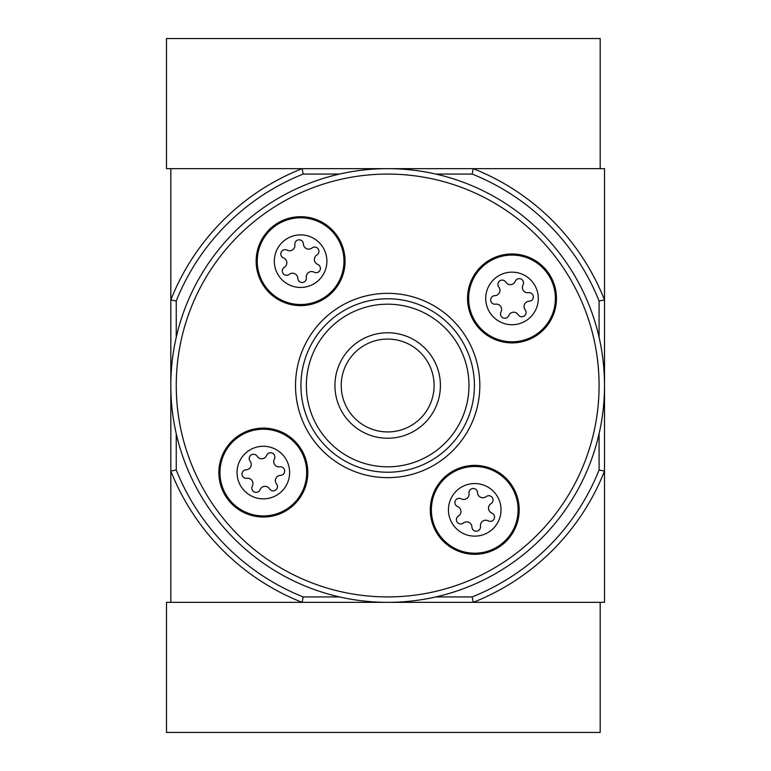 <?xml version="1.0" encoding="UTF-8"?>
<svg xmlns="http://www.w3.org/2000/svg" width="771" height="771" viewBox="0 0 771 771"><rect width="100%" height="100%" fill="white"/><g stroke="black" fill="none" stroke-linecap="round" stroke-linejoin="round"><path stroke-width="1.16" d="M274.341 459.063A4.279 4.279 0 0 0 272.375 453.155A4.279 4.279 0 0 0 266.593 455.449A5.31 5.31 0 0 1 257.148 456.278A4.279 4.279 0 0 0 251.047 455.025A4.279 4.279 0 0 0 250.141 461.183A5.31 5.31 0 0 1 246.132 469.78A4.279 4.279 0 0 0 241.998 474.425A4.279 4.279 0 0 0 246.874 478.299A5.31 5.31 0 0 1 252.319 486.067A4.279 4.279 0 0 0 254.276 491.975A4.279 4.279 0 0 0 260.068 489.681A5.31 5.31 0 0 1 269.513 488.853A4.279 4.279 0 0 0 275.613 490.105A4.279 4.279 0 0 0 276.519 483.947A5.31 5.31 0 0 1 280.528 475.35A4.279 4.279 0 0 0 284.663 470.695A4.279 4.279 0 0 0 279.786 466.831A5.31 5.31 0 0 1 274.341 459.063M289.617 472.565A26.291 26.291 0 0 1 250.18 495.329A26.291 26.291 0 0 1 250.18 449.792A26.291 26.291 0 0 1 289.617 472.565M314.105 272.173A4.279 4.279 0 0 0 320.013 270.207A4.279 4.279 0 0 0 317.719 264.424A5.31 5.31 0 0 1 316.891 254.979A4.279 4.279 0 0 0 318.144 248.879A4.279 4.279 0 0 0 311.985 247.973A5.31 5.31 0 0 1 303.389 243.964A4.279 4.279 0 0 0 298.743 239.829A4.279 4.279 0 0 0 294.869 244.706A5.31 5.31 0 0 1 287.101 250.151A4.279 4.279 0 0 0 281.193 252.107A4.279 4.279 0 0 0 283.487 257.9A5.31 5.31 0 0 1 284.316 267.344A4.279 4.279 0 0 0 283.063 273.445A4.279 4.279 0 0 0 289.221 274.351A5.31 5.31 0 0 1 297.818 278.36A4.279 4.279 0 0 0 302.473 282.494A4.279 4.279 0 0 0 306.338 277.618A5.31 5.31 0 0 1 314.105 272.173M326.894 261.157A26.291 26.291 0 0 1 287.458 283.93A26.291 26.291 0 0 1 287.458 238.393A26.291 26.291 0 0 1 326.894 261.157M523.017 284.933A4.279 4.279 0 0 0 521.061 279.025A4.279 4.279 0 0 0 515.269 281.319A5.31 5.31 0 0 1 505.824 282.147A4.279 4.279 0 0 0 499.724 280.895A4.279 4.279 0 0 0 498.818 287.053A5.31 5.31 0 0 1 494.809 295.65A4.279 4.279 0 0 0 490.674 300.305A4.279 4.279 0 0 0 495.551 304.169A5.31 5.31 0 0 1 500.996 311.937A4.279 4.279 0 0 0 502.962 317.845A4.279 4.279 0 0 0 508.744 315.551A5.31 5.31 0 0 1 518.189 314.722A4.279 4.279 0 0 0 524.29 315.975A4.279 4.279 0 0 0 525.196 309.817A5.31 5.31 0 0 1 529.205 301.22A4.279 4.279 0 0 0 533.339 296.575A4.279 4.279 0 0 0 528.463 292.701A5.31 5.31 0 0 1 523.017 284.933M538.303 298.435A26.291 26.291 0 0 1 498.866 321.208A26.291 26.291 0 0 1 498.866 275.671A26.291 26.291 0 0 1 538.303 298.435M488.236 520.849A4.279 4.279 0 0 0 494.144 518.893A4.279 4.279 0 0 0 491.85 513.101A5.31 5.31 0 0 1 491.021 503.656A4.279 4.279 0 0 0 492.274 497.555A4.279 4.279 0 0 0 486.115 496.649A5.31 5.31 0 0 1 477.519 492.64A4.279 4.279 0 0 0 472.864 488.506A4.279 4.279 0 0 0 468.999 493.382A5.31 5.31 0 0 1 461.231 498.827A4.279 4.279 0 0 0 455.324 500.793A4.279 4.279 0 0 0 457.617 506.576A5.31 5.31 0 0 1 458.446 516.021A4.279 4.279 0 0 0 457.193 522.121A4.279 4.279 0 0 0 463.352 523.027A5.31 5.31 0 0 1 471.948 527.036A4.279 4.279 0 0 0 476.594 531.171A4.279 4.279 0 0 0 480.468 526.294A5.31 5.31 0 0 1 488.236 520.849M501.025 509.843A26.291 26.291 0 0 1 461.588 532.607A26.291 26.291 0 0 1 461.588 487.07A26.291 26.291 0 0 1 501.025 509.843M339.481 596.927L303.157 596.927L302.126 602.344L170.825 602.344L170.825 299.958A233.112 233.112 0 0 1 302.126 168.656L303.157 174.073L339.481 174.073M435.856 174.073L472.18 174.073L473.211 168.656A233.112 233.112 0 0 1 604.512 299.958L604.512 168.656L170.825 168.656L170.825 299.958L176.241 300.989A227.686 227.686 0 0 1 303.157 174.082M473.211 602.344L604.512 602.344L604.512 471.042A233.112 233.112 0 0 1 473.211 602.344L600.175 602.344L600.175 732.45L166.488 732.45L166.488 602.344L473.211 602.344L472.18 596.927L435.856 596.927M472.18 596.927A227.686 227.686 0 0 0 599.086 470.011L599.086 433.688M599.086 337.312L599.086 300.989A227.686 227.686 0 0 0 472.18 174.073M303.157 596.927A227.686 227.686 0 0 1 176.241 470.011L176.241 433.688M176.241 337.312L176.241 300.989M599.086 470.011L604.512 471.042L604.512 299.958L599.086 300.989M302.126 602.344A233.112 233.112 0 0 1 170.825 471.042L176.241 470.011M468.98 385.5A81.321 81.321 0 0 1 347.008 455.921A81.321 81.321 0 0 1 347.008 315.079A81.321 81.321 0 0 1 468.98 385.5M440.405 385.5A52.736 52.736 0 0 1 361.3 431.172A52.736 52.736 0 0 1 361.3 339.828A52.736 52.736 0 0 1 440.405 385.5M474.406 385.5A86.737 86.737 0 0 1 344.3 460.615A86.737 86.737 0 0 1 344.3 310.385A86.737 86.737 0 0 1 474.406 385.5M599.086 385.5A211.427 211.427 0 0 1 281.955 568.593A211.427 211.427 0 0 1 281.955 202.407A211.427 211.427 0 0 1 599.086 385.5M556.46 298.435A44.448 44.448 0 0 1 489.778 336.937A44.448 44.448 0 0 1 489.778 259.943A44.448 44.448 0 0 1 556.46 298.435M307.783 472.565A44.448 44.448 0 0 1 241.101 511.057A44.448 44.448 0 0 1 241.101 434.063A44.448 44.448 0 0 1 307.783 472.565M519.182 509.843A44.448 44.448 0 0 1 452.51 548.335A44.448 44.448 0 0 1 452.51 471.341A44.448 44.448 0 0 1 519.182 509.843M345.061 261.157A44.448 44.448 0 0 1 278.379 299.659A44.448 44.448 0 0 1 278.379 222.665A44.448 44.448 0 0 1 345.061 261.157M604.512 385.5A216.844 216.844 0 0 1 279.247 573.296A216.844 216.844 0 0 1 279.247 197.704A216.844 216.844 0 0 1 604.512 385.5M434.102 385.5A46.433 46.433 0 0 1 364.452 425.717A46.433 46.433 0 0 1 364.452 345.283A46.433 46.433 0 0 1 434.102 385.5M343.972 261.157A43.369 43.369 0 0 1 278.919 298.714A43.369 43.369 0 0 1 278.919 223.6A43.369 43.369 0 0 1 343.972 261.157M518.102 509.843A43.369 43.369 0 0 1 453.049 547.4A43.369 43.369 0 0 1 453.049 472.286A43.369 43.369 0 0 1 518.102 509.843M306.694 472.565A43.369 43.369 0 0 1 241.641 510.123A43.369 43.369 0 0 1 241.641 435.008A43.369 43.369 0 0 1 306.694 472.565M555.38 298.435A43.369 43.369 0 0 1 490.327 335.992A43.369 43.369 0 0 1 490.327 260.877A43.369 43.369 0 0 1 555.38 298.435M473.211 168.656L600.175 168.656L600.175 38.55L166.488 38.55L166.488 168.656L302.126 168.656M479.822 385.5A92.154 92.154 0 0 1 341.592 465.308A92.154 92.154 0 0 1 341.592 305.692A92.154 92.154 0 0 1 479.822 385.5"/></g></svg>

